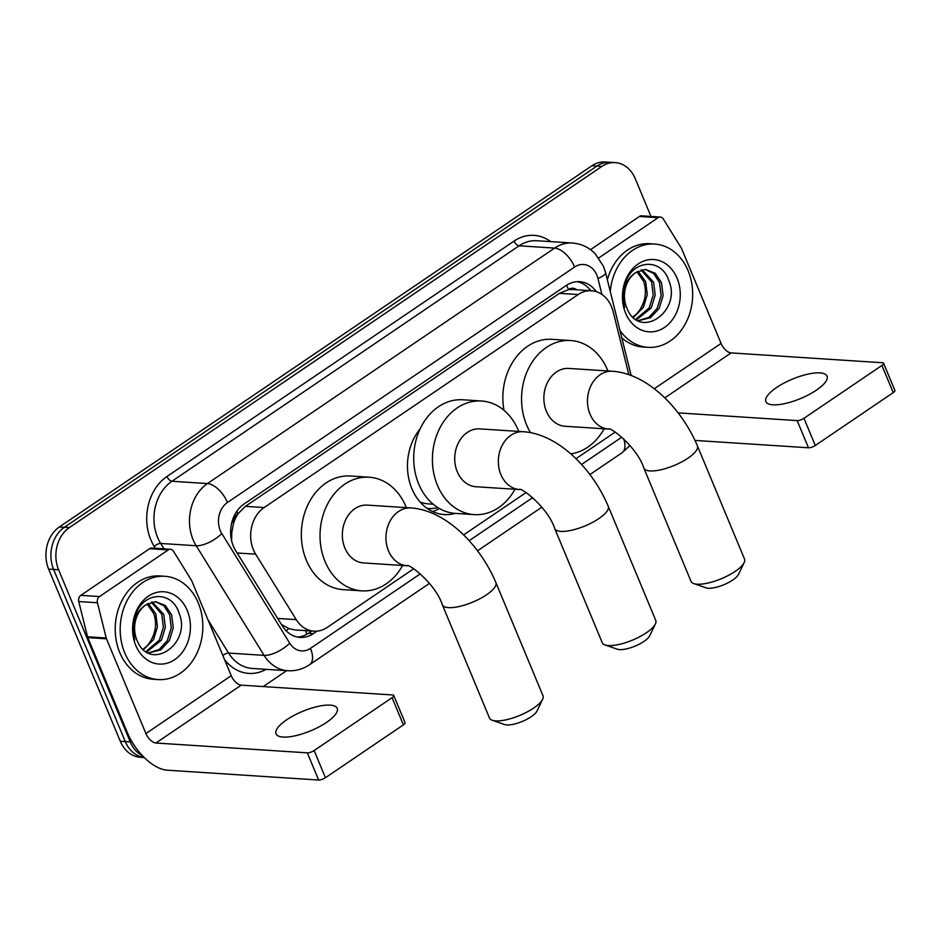<?xml version="1.0" encoding="UTF-8"?>
<svg xmlns="http://www.w3.org/2000/svg" width="942" height="942" viewBox="0 0 942 942"><rect width="100%" height="100%" fill="white"/><g stroke="black" fill="none" stroke-linecap="round" stroke-linejoin="round"><path stroke-width="1.41" d="M628.844 374.645L613.171 311.72A31.051 24.763 93.7 0 0 611.546 306.774A31.051 24.763 93.7 0 0 591.494 290.748A31.051 24.763 93.7 0 0 578.164 294.552L264.137 507.55A31.051 24.763 93.7 0 0 255.682 554.19L296.224 619.636A31.051 24.763 93.7 0 0 313.98 631.164A31.051 24.763 93.7 0 0 327.31 627.36L413.679 568.78M233.416 523.905A31.051 24.763 -86.3 0 1 238.279 513.52L237.89 513.79A10.35 8.254 93.7 0 0 233.416 523.905L231.791 532.324L231.591 540.602M432.602 511.553A50.197 40.035 93.7 0 0 439.455 508.562M455.28 513.39A50.197 40.035 -86.3 0 1 444.294 514.567A50.197 40.035 -86.3 0 1 411.878 488.674A50.197 40.035 -86.3 0 1 420.12 428.916M576.881 289.806A10.35 8.254 93.7 0 0 568.532 289.524L568.144 289.783A31.051 24.763 -86.3 0 1 572.795 289.535L591.494 290.748M281.387 624.428L288.888 628.62L295.187 629.951L313.98 631.164M568.144 289.783L559.43 293.339L245.403 506.337L238.279 513.52M463.605 534.915L526.06 492.56M575.986 458.695L615.197 432.095M142.548 755.79A31.051 24.763 -86.3 0 1 130.267 741.896L58.604 569.745L53.623 569.427A31.051 24.763 -86.3 0 1 64.374 527.273L596.875 166.11A31.051 24.763 -86.3 0 1 610.192 162.307A31.051 24.763 -86.3 0 0 596.875 166.11L64.374 527.273A31.051 24.763 -86.3 0 0 53.623 569.427L125.286 741.578L53.623 569.427L48.643 569.098A31.051 24.763 -86.3 0 1 59.393 526.955L591.882 165.78A31.051 24.763 -86.3 0 1 605.211 161.977L615.185 162.625A31.051 24.763 -86.3 0 1 635.238 178.65L650.969 216.436M144.208 757.486A31.051 24.763 -86.3 0 1 125.286 741.578A31.051 24.763 -86.3 0 0 144.208 757.486M144.244 757.521L140.346 757.274A31.051 24.763 -86.3 0 1 120.293 741.248L48.643 569.098M596.31 291.667A31.051 24.763 93.7 0 0 579.577 281.67A31.051 24.763 93.7 0 0 566.248 285.485L244.108 503.97A31.051 24.763 93.7 0 0 235.653 550.611L282.282 625.877A31.051 24.763 93.7 0 0 300.039 637.404A31.051 24.763 93.7 0 0 313.368 633.601L317.007 631.128M577.069 281.67A31.051 24.763 -86.3 0 1 590.858 290.713M58.604 569.745A31.051 24.763 -86.3 0 1 69.355 527.602L601.856 166.428A31.051 24.763 -86.3 0 1 615.185 162.625M286.662 670.669L263.218 686.577M311.708 631.022L308.387 633.271A31.051 24.763 -86.3 0 1 297.554 637.086M610.275 291.525A51.751 41.283 -86.3 0 1 654.702 244.049A51.751 41.283 -86.3 0 1 688.119 270.743A51.751 41.283 -86.3 0 1 685.705 323.141A51.751 41.283 -86.3 0 1 647.99 347.339A51.751 41.283 -86.3 0 1 619.966 330.489M607.343 279.774A51.751 41.283 -86.3 0 1 649.709 243.719L654.702 244.049M626.854 308.058C639.512 340.91 681.855 311.413 668.95 280.975C661.826 257.625 632.765 259.391 625.382 282.894C622.568 291.113 622.309 299.356 624.605 307.61C621.555 291.302 625.182 279.692 635.473 272.78A25.881 20.642 -86.3 0 0 626.724 307.751A25.881 20.642 -86.3 0 0 626.854 308.058M677.086 278.231A36.232 28.896 -86.3 0 1 664.546 327.404A36.232 28.896 -86.3 0 1 625.606 313.144A36.232 28.896 -86.3 0 1 638.146 263.972A36.232 28.896 -86.3 0 1 677.086 278.231M638.181 320.716L648.932 317.336L657.186 308.317L661.119 295.505L659.53 282.553L653.701 273.545L645.093 269.388M638.287 320.763L650.569 317.678L659.164 308.446L663.097 295.635L661.508 282.682L655.255 273.298L645.47 269.388L635.473 272.78M635.768 319.314L649.274 307.81L653.206 294.999L651.617 282.047L641.078 269.954M636.509 319.797L651.252 307.94L655.185 295.129L653.595 282.164L642.091 269.706M636.98 271.755L643.704 281.528C646.707 290.842 645.67 299.85 640.607 308.552A25.881 20.642 -86.3 0 1 632.8 316.924M633.365 317.454L643.339 307.422L647.272 294.611L645.682 281.658L638.017 271.166M647.99 347.339L643.009 347.009A51.751 41.283 -86.3 0 1 621.802 337.848M816.396 390.153A33.123 10.527 -22.6 0 0 827.041 376.129A33.123 10.527 -22.6 0 0 807.565 374.221A33.123 10.527 -22.6 0 0 776.526 387.562A33.123 10.527 -22.6 0 0 765.881 401.586A33.123 10.527 -22.6 0 0 785.357 403.482A33.123 10.527 -22.6 0 0 816.396 390.153M598.759 257.943L658.117 217.684L639.43 216.472A5.181 4.133 -86.3 0 1 641.643 215.836L660.342 217.049A5.181 4.133 93.7 0 0 658.117 217.684M590.504 249.654L639.43 216.472M883.584 363.247L894.9 390.424A5.181 1.648 157.4 0 1 893.24 392.614L881.924 365.437A5.181 1.648 -22.6 0 0 883.584 363.247A5.181 1.648 -22.6 0 0 882.489 362.741L731.086 352.909A10.35 5.311 55.9 0 1 721.077 343.441L681.643 248.712A5.181 4.133 93.7 0 0 681.266 247.958L663.298 218.968A5.181 4.133 93.7 0 0 660.342 217.049M815.277 445.495A5.181 1.648 157.4 0 1 808.483 447.78L797.168 420.603A5.181 1.648 -22.6 0 0 803.962 418.307L815.277 445.495L893.24 392.614M694.996 440.42L808.483 447.78M803.962 418.307L881.924 365.437M797.168 420.603L678.134 412.879M124.733 652.865A51.751 41.283 -86.3 0 1 127.146 600.478A51.751 41.283 -86.3 0 1 164.862 576.28A51.751 41.283 -86.3 0 1 198.279 602.986A51.751 41.283 -86.3 0 1 195.865 655.385A51.751 41.283 -86.3 0 1 158.15 679.571A51.751 41.283 -86.3 0 1 124.733 652.865M158.15 679.571L153.169 679.253A51.751 41.283 -86.3 0 1 119.752 652.547A51.751 41.283 -86.3 0 1 122.166 600.148A51.751 41.283 -86.3 0 1 159.869 575.962L164.862 576.28M137.014 640.301C149.672 673.141 192.015 643.657 179.11 613.218C171.986 589.869 142.925 591.635 135.542 615.126C132.728 623.345 132.469 631.587 134.765 639.853C131.715 623.545 135.342 611.935 145.633 605.023A25.881 20.642 -86.3 0 0 136.884 639.995A25.881 20.642 -86.3 0 0 137.014 640.301M187.246 610.463A36.232 28.896 -86.3 0 1 174.706 659.636A36.232 28.896 -86.3 0 1 135.766 645.388A36.232 28.896 -86.3 0 1 148.306 596.215A36.232 28.896 -86.3 0 1 187.246 610.463M148.341 652.947L159.092 649.568L167.346 640.56L171.279 627.749L169.69 614.796L163.861 605.788L155.253 601.62M148.447 653.006L160.729 649.921L169.325 640.69L173.257 627.878L171.668 614.926L165.415 605.541L155.63 601.632L145.633 605.023M145.928 651.558L159.434 640.042L163.366 627.231L161.777 614.278L151.238 602.185M146.658 652.029L161.412 640.171L165.345 627.36L163.755 614.408L152.251 601.938M147.14 603.987L153.864 613.772C156.867 623.086 155.83 632.094 150.767 640.796A25.881 20.642 -86.3 0 1 142.96 649.168M143.525 649.686L153.499 639.665L157.432 626.842L155.842 613.89L148.177 603.41M744.168 562.574L738.516 574.373A18.628 5.923 157.4 0 1 732.758 580.013A18.628 5.923 157.4 0 1 706.1 587.855L693.748 583.569A28.978 9.208 -22.6 0 0 735.219 571.358A28.978 9.208 -22.6 0 0 744.168 562.574A28.978 9.208 -22.6 0 0 744.533 559.089L697.386 445.825A28.978 9.208 157.4 0 1 688.072 458.095A28.978 9.208 157.4 0 1 660.919 469.764A28.978 9.208 157.4 0 1 643.869 468.103L691.016 581.355A28.978 9.208 -22.6 0 0 693.748 583.569M612.5 371.254L568.886 368.428A28.978 23.114 93.7 0 0 547.761 381.969A28.978 23.114 93.7 0 0 546.407 411.313A28.978 23.114 93.7 0 0 565.129 426.267L608.685 429.093A28.978 23.114 93.7 0 1 590.022 414.15A28.978 23.114 93.7 0 1 600.054 374.81A28.978 23.114 93.7 0 1 612.5 371.254C647.036 373.527 681.36 407.839 697.386 445.825M530.534 432.637A56.932 45.404 -86.3 0 1 526.554 424.783A56.932 45.404 -86.3 0 1 529.204 367.144A56.932 45.404 -86.3 0 1 570.687 340.533A56.932 45.404 -86.3 0 1 607.46 369.912A56.932 45.404 -86.3 0 1 607.884 370.96M503.97 410.3A56.932 45.404 -86.3 0 1 552 339.32L570.687 340.533M604.128 428.798A56.932 45.404 -86.3 0 1 570.77 453.867M542.639 699.27L536.987 711.057A18.628 5.923 157.4 0 1 531.229 716.697A18.628 5.923 157.4 0 1 504.582 724.551L492.23 720.253A28.978 9.208 -22.6 0 0 533.69 708.043A28.978 9.208 -22.6 0 0 542.639 699.27A28.978 9.208 -22.6 0 0 543.004 695.773L495.857 582.509A28.978 9.208 157.4 0 1 486.555 594.791A28.978 9.208 157.4 0 1 459.39 606.46A28.978 9.208 157.4 0 1 442.351 604.788L489.487 718.039A28.978 9.208 -22.6 0 0 492.23 720.253M410.971 507.938L367.356 505.112A28.978 23.114 93.7 0 0 346.232 518.665A28.978 23.114 93.7 0 0 344.878 547.997A28.978 23.114 93.7 0 0 363.6 562.951L407.168 565.777A28.978 23.114 93.7 0 1 388.493 550.835A28.978 23.114 93.7 0 1 398.537 511.494A28.978 23.114 93.7 0 1 410.971 507.938C445.507 510.211 479.831 544.523 495.857 582.509M402.599 565.483A56.932 45.404 -86.3 0 1 361.787 590.846A56.932 45.404 -86.3 0 1 325.025 561.467A56.932 45.404 -86.3 0 1 327.675 503.84A56.932 45.404 -86.3 0 1 369.17 477.217A56.932 45.404 -86.3 0 1 405.931 506.596A56.932 45.404 -86.3 0 1 406.355 507.644M361.787 590.846L343.1 589.633A56.932 45.404 -86.3 0 1 306.338 560.255A56.932 45.404 -86.3 0 1 308.988 502.616A56.932 45.404 -86.3 0 1 350.471 476.004L369.17 477.217M655.408 623.945L649.744 635.732A18.628 5.923 157.4 0 1 643.998 641.372A18.628 5.923 157.4 0 1 617.34 649.226L604.988 644.929A28.978 9.208 -22.6 0 0 646.459 632.718A28.978 9.208 -22.6 0 0 655.408 623.945A28.978 9.208 -22.6 0 0 655.762 620.448L608.249 506.29A28.978 9.208 157.4 0 1 598.935 518.559A28.978 9.208 157.4 0 1 571.77 530.228A28.978 9.208 157.4 0 1 554.732 528.568L602.256 642.727A28.978 9.208 -22.6 0 0 604.988 644.929M519.548 489.557A28.978 23.114 93.7 0 1 500.885 474.603A28.978 23.114 93.7 0 1 510.917 435.275A28.978 23.114 93.7 0 1 523.352 431.719L479.737 428.881A28.978 23.114 93.7 0 0 458.624 442.434A28.978 23.114 93.7 0 0 457.27 471.777A28.978 23.114 93.7 0 0 475.981 486.731L519.525 489.557C519.925 486.496 547.749 506.89 554.732 528.568M514.98 489.263A56.932 45.404 -86.3 0 1 474.179 514.615A56.932 45.404 -86.3 0 1 437.406 485.248A56.932 45.404 -86.3 0 1 440.067 427.609A56.932 45.404 -86.3 0 1 481.55 400.998A56.932 45.404 -86.3 0 1 518.312 430.376A56.932 45.404 -86.3 0 1 518.736 431.412M474.179 514.615L455.481 513.402A56.932 45.404 -86.3 0 1 418.719 484.035A56.932 45.404 -86.3 0 1 421.368 426.396A56.932 45.404 -86.3 0 1 462.852 399.785L481.55 400.998M433.143 504.17L428.575 503.876A49.172 39.211 -86.3 0 1 420.238 502.192M437.877 507.62A53.824 42.932 -86.3 0 1 427.644 508.492A53.824 42.932 -86.3 0 1 427.244 508.456L427.644 508.492M326.556 722.384A33.123 10.527 -22.6 0 0 337.201 708.36A33.123 10.527 -22.6 0 0 317.725 706.465A33.123 10.527 -22.6 0 0 286.686 719.794A33.123 10.527 -22.6 0 0 276.041 733.818A33.123 10.527 -22.6 0 0 295.517 735.726A33.123 10.527 -22.6 0 0 326.556 722.384M99.511 596.569A5.181 4.133 93.7 0 0 97.45 602.762L106.21 637.993A5.181 4.133 93.7 0 0 106.481 638.817L87.794 637.604A5.181 4.133 -86.3 0 1 87.524 636.78L78.751 601.549A5.181 4.133 -86.3 0 1 80.812 595.356L99.511 596.569L168.277 549.916L149.59 548.703A5.181 4.133 -86.3 0 1 151.803 548.067L170.502 549.28A5.181 4.133 93.7 0 0 168.277 549.916M80.812 595.356L149.59 548.703M87.794 637.604L127.229 732.334A41.401 21.23 -124.1 0 0 167.24 770.191L318.643 780.023L307.327 752.846L155.925 743.014A10.35 5.311 55.9 0 1 145.916 733.547L106.481 638.817M393.744 695.479L405.06 722.655A5.181 1.648 157.4 0 1 403.4 724.857L392.084 697.669A5.181 1.648 -22.6 0 0 393.744 695.479A5.181 1.648 -22.6 0 0 392.649 694.972L241.246 685.152A10.35 5.311 55.9 0 1 231.237 675.685L191.803 580.943A5.181 4.133 93.7 0 0 191.414 580.201L173.458 551.211A5.181 4.133 93.7 0 0 170.502 549.28M307.327 752.846A5.181 1.648 -22.6 0 0 314.122 750.55L325.437 777.727L403.4 724.857M325.437 777.727A5.181 1.648 157.4 0 1 318.643 780.023M314.122 750.55L392.084 697.669M230.649 533.278A31.051 12.481 -31.8 0 0 231.791 532.324M568.532 289.524A31.051 15.92 -124.1 0 0 566.554 285.285M306.645 634.355A31.051 15.92 -124.1 0 0 305.632 630.622M588.891 290.583A31.051 6.959 -14 0 0 590.022 289.653M286.085 630.74A31.051 12.481 -31.8 0 0 288.888 628.62M237.89 513.79A31.051 15.92 -124.1 0 0 236.807 511.365M559.43 293.339L578.164 294.552M277.678 618.435L296.224 619.636M237.125 552.989L255.682 554.19M245.403 506.337L264.137 507.55M59.393 526.955L69.355 527.602M591.882 165.78L601.856 166.428M120.293 741.248L130.267 741.896M601.926 294.457L597.946 278.479A20.7 16.509 93.7 0 0 596.863 275.17A20.7 16.509 93.7 0 0 574.608 267.033L227.458 502.486A20.7 16.509 93.7 0 0 220.287 530.593A20.7 16.509 93.7 0 0 221.817 533.584L289.736 643.209A20.7 16.509 93.7 0 0 310.46 648.355L420.344 573.831M289.736 643.209A20.7 8.325 -31.8 0 1 264.101 655.373L228.588 653.065A41.401 33.017 93.7 0 0 252.256 668.443L287.769 670.739A41.401 33.017 -86.3 0 1 264.101 655.373L196.183 545.748A41.401 33.017 -86.3 0 1 193.11 539.754A41.401 33.017 -86.3 0 1 207.452 483.564L554.602 248.099A41.401 33.017 -86.3 0 1 572.371 243.024L536.858 240.728A41.401 33.017 93.7 0 0 519.089 245.791L171.939 481.256A41.401 33.017 93.7 0 0 157.597 537.458A41.401 33.017 93.7 0 0 160.67 543.44L164.026 548.868M155.383 548.303L154.252 546.49A46.582 37.15 -86.3 0 1 166.934 476.522L514.085 241.07A5.181 2.649 -124.1 0 0 519.089 245.791L554.602 248.099A20.7 10.609 55.9 0 1 574.608 267.033M154.252 546.49A5.181 2.084 148.2 0 1 160.67 543.44L196.183 545.748A20.7 8.325 -31.8 0 0 221.817 533.584M514.085 241.07A46.582 37.15 -86.3 0 1 550.729 241.623M266.127 669.338A46.582 37.15 -86.3 0 1 224.502 659.494M227.458 502.486A20.7 10.609 55.9 0 0 207.452 483.564L171.939 481.256A5.181 2.649 -124.1 0 1 166.934 476.522M207.982 619.812L228.588 653.065A5.181 2.084 148.2 0 0 222.842 655.502M469.175 540.696L532.725 497.6M581.555 464.477L621.861 437.135M310.46 648.355A20.7 10.609 55.9 0 1 309.612 664.675L429.458 583.392M623.734 438.842A20.7 10.609 55.9 0 1 622.014 452.796L630.01 445.519M597.946 278.479A20.7 4.639 -14 0 0 605.576 272.662L631.175 375.493M308.387 633.271L313.368 633.601M664.769 397.889L731.086 352.909M654.266 388.763L721.077 343.441M155.925 743.014L241.246 685.152M145.916 733.547L231.237 675.685M87.524 636.78L106.21 637.993M97.45 602.762L78.751 601.549M605.576 272.662L603.516 266.409L595.226 253.751C588.856 247.31 581.238 243.731 572.371 243.024M287.769 670.739C295.67 671.175 302.947 669.15 309.612 664.675M477.535 550.787L541.85 507.161M589.928 474.556L622.014 452.796M608.744 429.105L608.673 429.093C609.062 426.031 636.886 446.426 643.869 468.103M407.215 565.789L407.144 565.777C407.545 562.715 435.357 583.11 442.351 604.788M523.352 431.719C557.888 433.979 592.224 468.304 608.249 506.29"/></g></svg>
